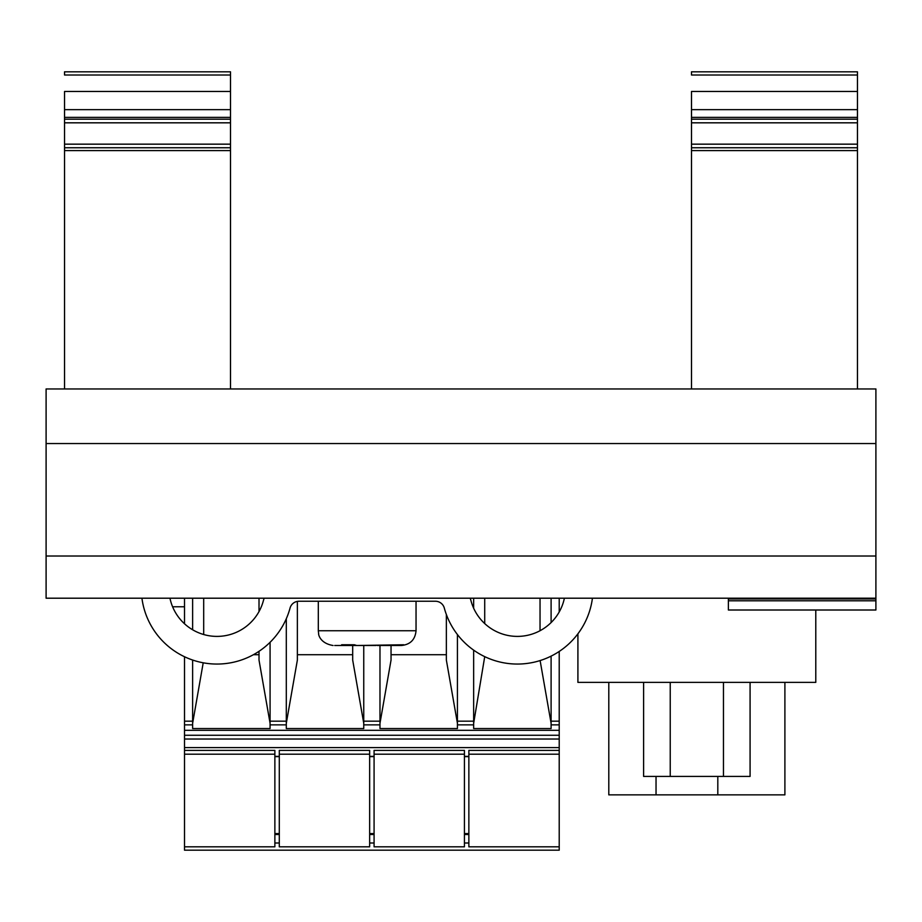 <?xml version="1.0" encoding="UTF-8"?>
<svg xmlns="http://www.w3.org/2000/svg" width="922" height="922" viewBox="0 0 922 922"><rect width="100%" height="100%" fill="white"/><g stroke="black" fill="none" stroke-linecap="round" stroke-linejoin="round"><path stroke-width="1.38" d="M875.9 598.205L875.9 388.957L46.1 388.957L46.1 598.205L875.9 598.205L875.9 610.007L728.38 610.007L728.38 598.205M875.9 598.159L875.9 571.283L875.9 598.159M875.9 598.943L728.38 598.943M46.1 388.957L875.9 388.957L46.1 388.957L64.54 388.957L64.54 144.166L230.5 144.166L230.5 71.812L64.54 71.812L64.54 75.005L230.5 75.005M230.5 91.462L64.54 91.462L64.54 144.166M875.9 388.957L857.46 388.957L857.46 150.597L691.5 150.597L691.5 388.957L230.5 388.957L230.5 144.166M64.54 150.597L230.5 150.597M857.46 75.005L857.46 71.812L691.5 71.812L691.5 75.005L857.46 75.005L857.46 117.382L691.5 117.382L691.5 109.66L857.46 109.66M857.46 91.462L691.5 91.462L691.5 109.66M691.5 150.597L691.5 117.382M691.5 122.822L857.46 122.822L857.46 117.382M857.46 122.822L857.46 150.597M64.54 117.382L230.5 117.382M264.165 598.205A36.88 36.88 0 0 0 263.335 600.879A48.025 48.025 0 0 1 169.959 598.205M141.93 598.205A75.685 75.685 0 0 0 290.05 608.071A9.22 9.22 0 0 1 298.947 601.248L435.403 601.248A9.22 9.22 0 0 1 444.312 608.071A75.685 75.685 0 0 0 592.431 598.205M470.185 598.205A36.88 36.88 0 0 1 471.015 600.879A48.025 48.025 0 0 0 564.391 598.205M334.698 645.504L343.998 645.504L341.624 644.766L354.359 644.766L356.733 645.504L403.721 644.766L401.289 645.504L390.352 645.504M343.998 645.504L357.091 645.504M342.143 645.504L375.946 645.504M377.271 645.504L399.652 645.504M184.515 606.78L172.61 606.78M192.629 598.205L192.629 629.784M192.629 660.048L192.629 728.553L270.077 728.553L270.077 642.311M286.304 618.743L286.304 721.177L270.077 721.177M286.304 721.177L286.304 724.865L270.077 724.865L286.304 724.865L286.304 728.553L363.752 728.553L363.752 645.504M379.979 645.504L379.979 721.177L363.752 721.177M379.979 721.177L379.979 724.865L363.752 724.865L379.979 724.865L379.979 728.553L457.427 728.553L457.427 634.567M473.654 598.205L473.654 608.22M473.654 650.16L473.654 721.177L457.427 721.177M473.654 721.177L473.654 724.865L457.427 724.865L473.654 724.865L473.654 728.553L551.102 728.553L551.102 656.153M551.102 622.592L551.102 598.205M551.102 721.177L559.216 721.177L559.216 651.462M559.216 611.989L559.216 598.205M184.515 598.205L184.515 623.779M184.515 656.764L184.515 724.865L192.629 724.865L184.515 724.865L184.515 730.328L559.216 730.328L559.216 724.865L551.102 724.865L559.216 724.865L559.216 721.177M184.515 735.26L184.515 747.615L559.216 747.615L559.216 735.26L184.515 735.26L184.515 730.328M559.216 747.615L559.216 850.188L184.515 850.188L184.515 846.822L274.871 846.822L274.871 754.196L184.515 754.196L184.515 846.822M559.216 730.328L559.216 735.26M184.515 747.615L184.515 754.196M274.871 834.502L279.297 834.502M369.653 834.502L374.078 834.502M464.434 834.502L468.86 834.502M464.434 833.592L468.86 833.592M369.653 833.592L374.078 833.592M274.871 833.592L279.297 833.592M274.871 842.996L279.297 842.996M369.653 842.996L374.078 842.996M464.434 842.996L468.86 842.996M253.4 654.724L259.013 654.724M203.209 662.814L192.629 723.274M270.077 723.274L259.013 660.083L259.013 651.324M203.693 598.205L203.693 634.543M259.013 611.597L259.013 598.205M297.368 654.724L352.688 654.724M297.368 601.386L297.368 660.083L286.304 723.274M363.752 723.274L352.688 660.083L352.688 645.504M391.043 654.724L446.363 654.724M391.043 645.504L391.043 660.083L379.979 723.274M457.427 723.274L446.363 660.083L446.363 614.525M484.718 656.66L473.654 723.274M551.102 723.274L540.119 660.578M484.718 598.205L484.718 623.583M540.038 630.74L540.038 598.205M559.216 754.196L468.86 754.196L468.86 750.381L559.216 750.381M468.86 754.196L468.86 846.822L559.216 846.822M374.078 754.196L374.078 750.381L464.434 750.381L464.434 754.196L374.078 754.196L374.078 846.822L464.434 846.822L464.434 754.196M279.297 754.196L279.297 750.381L369.653 750.381L369.653 754.196L279.297 754.196L279.297 846.822L369.653 846.822L369.653 754.196M184.515 750.381L274.871 750.381L274.871 754.196M815.786 610.007L815.786 682.384L577.91 682.384L577.91 633.829M643.614 682.384L643.614 776.428L750.082 776.428L750.082 682.384M670.236 776.428L670.236 682.384M723.459 776.428L723.459 682.384M608.797 682.384L608.797 794.868L608.797 682.384M784.899 794.868L784.899 682.384L784.899 794.868L608.797 794.868M875.9 600.787L728.38 600.787M46.1 443.551L875.9 443.551M46.1 556.012L875.9 556.012M64.54 147.75L230.5 147.75M64.54 122.822L230.5 122.822M64.54 119.192L230.5 119.192M64.54 109.66L230.5 109.66M691.5 147.75L857.46 147.75M691.5 144.166L857.46 144.166M691.5 119.192L857.46 119.192M318.309 601.248L318.309 630.752L416.041 630.752L416.041 601.248M184.515 721.177L192.629 721.177M184.515 739.018L559.216 739.018M274.871 756.351L279.297 756.351M369.653 756.351L374.078 756.351M464.434 756.351L468.86 756.351M274.871 756.616L279.297 756.616L274.871 756.628M369.653 756.616L374.078 756.616L369.653 756.628M464.434 756.616L468.86 756.616L464.434 756.628M656.038 776.428L656.038 794.868M717.812 794.868L717.812 776.428M318.309 630.752L318.666 633.967C318.344 632.907 318.885 643.118 333.061 645.504M416.041 630.752C415.165 639.718 410.255 644.628 401.289 645.504"/></g></svg>
